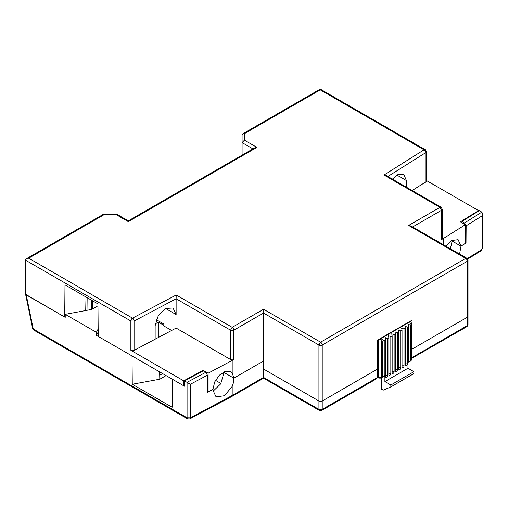 <?xml version="1.0" encoding="UTF-8"?>
<svg xmlns="http://www.w3.org/2000/svg" width="508" height="508" viewBox="0 0 508 508"><rect width="100%" height="100%" fill="white"/><g stroke="black" fill="none" stroke-linecap="round" stroke-linejoin="round"><path stroke-width="0.76" d="M409.981 321.405L410.794 321.875A2.33 1.346 120 0 0 409.626 321.989L411.277 324.847L410.616 325.228L408.229 324.244L408.635 326.371L407.314 327.133L407.314 364.071A1.397 0.806 -60 0 1 406.311 365.798A1.397 0.806 -60 0 1 405.625 365.855A1.397 0.806 -60 0 1 405.34 365.214L405.34 328.276L404.019 329.038L404.019 365.976A1.397 0.806 -60 0 1 403.009 367.703A1.397 0.806 -60 0 1 402.33 367.76A1.397 0.806 -60 0 1 402.038 367.119L402.038 330.181L400.723 330.943L400.723 367.881A1.397 0.806 -60 0 1 399.713 369.608A1.397 0.806 -60 0 1 399.034 369.665A1.397 0.806 -60 0 1 398.742 369.024L398.742 332.086L397.421 332.842L397.421 369.786A1.397 0.806 -60 0 1 396.411 371.507A1.397 0.806 -60 0 1 395.732 371.57A1.397 0.806 -60 0 1 395.446 370.929L395.446 333.985L394.125 334.747L394.125 371.691A1.397 0.806 -60 0 1 393.116 373.412A1.397 0.806 -60 0 1 392.436 373.475A1.397 0.806 -60 0 1 392.144 372.834L392.144 335.89L390.823 336.652L390.823 373.596A1.397 0.806 -60 0 1 390.823 373.615A1.397 0.806 -60 0 1 389.82 375.317A1.397 0.806 -60 0 1 389.134 375.374A1.397 0.806 -60 0 1 388.849 374.733L388.849 337.795L387.528 338.557L387.528 375.495A1.397 0.806 -60 0 1 386.518 377.222A1.397 0.806 -60 0 1 385.839 377.279A1.397 0.806 -60 0 1 385.547 376.638L385.547 339.7L384.232 340.462L381.845 339.477L382.251 341.605L381.591 341.986L381.591 377.019A2.33 1.346 180 0 1 378.295 377.019L378.778 378.085L377.469 377.336M189.814 418.91A2.33 1.295 -118.1 0 0 190.303 417.843L187.071 417.805A2.33 1.346 120 0 0 187.554 418.871L189.814 418.91L231.718 396.551L232.188 395.491L263.519 377.4C263.519 378.428 263.519 378.428 263.519 377.4L263.519 369.024L318.929 401.015A2.33 1.346 0 0 0 322.224 401.015L377.469 369.119L322.224 401.015L322.224 409.391A2.33 1.346 -120 0 1 321.742 410.458L376.504 378.841L377.469 377.495L377.469 340.176L412.096 320.18L412.096 349.123L467.341 317.233L412.096 349.123L412.096 357.505C412.096 358.534 412.096 358.534 412.096 357.505C412.096 358.534 412.096 358.534 412.096 357.505L467.341 325.609A2.33 1.346 60 0 1 466.858 326.676L411.956 358.21M377.469 377.495L322.224 409.391A2.33 1.346 180 0 1 318.929 409.391L319.411 410.458L263.519 378.193L231.718 396.551M187.554 418.871L33.744 330.073A2.33 1.346 -60 0 1 33.261 329.006L187.071 417.805L187.071 382.391L184.455 380.879L184.41 386.188L172.441 379.273L172.155 407.289L132.264 384.258L132.023 355.943L96.406 335.375L96.38 332.315L98.165 328.974M481.851 212.122L479.304 210.649L461.956 221.482L464.509 222.955L481.851 212.122L482.6 213.722L481.978 215.932L466.147 225.819L466.02 243.034L460.978 246.19L459.588 254.076M481.501 250.507L481.978 249.441A2.33 1.397 58 0 1 481.501 250.507L467.709 259.124M187.071 382.391L190.303 384.327L190.303 417.843L232.188 395.491L232.188 386.442C233.394 383.337 233.94 380.892 233.839 379.114L233.807 378.181L263.519 361.023L263.519 309.232L320.58 342.176L318.929 345.027L263.519 313.042L233.839 330.181A2.33 1.346 -120 0 0 232.188 327.323L230.543 330.181L176.124 298.761L176.193 294.989L232.188 327.323L263.519 309.232M212.928 389.28L212.992 390.309L216.052 396.888L224.504 395.719L232.188 386.442M213.03 389.338L207.569 392.252L207.435 375.19L205.765 372.339L203.219 370.865L184.455 380.879M97.961 305.803L91.688 309.429L65.24 314.331L96.38 332.315M65.24 314.331L65.208 317.367L25.603 294.265M461.956 221.482L461.943 222.714M465.366 242.653L466.02 243.034M466.147 225.819L464.509 222.955M452.171 240.805L450.412 248.78M408.635 225.45L410.966 226.009L466.858 258.28L465.69 258.394A2.33 1.346 60 0 1 467.341 261.252L467.341 317.233A2.33 1.346 0 0 0 468.027 316.281L468.027 324.656A2.33 1.346 180 0 1 467.341 325.609L467.341 317.233A2.33 1.346 0 0 0 468.027 316.281L468.027 260.299A2.33 1.346 0 0 1 467.341 261.252L322.224 345.027A2.33 1.346 -120 0 0 320.58 342.176L465.69 258.394L408.635 225.45L439.966 207.359L441.617 210.217L412.617 226.962M233.807 378.181L224.015 372.529L220.72 383.864L213.03 391.287M26.219 294.856L33.261 329.006A2.33 0.946 168.3 0 1 32.626 328.524L25.635 294.519M166.072 375.596L159.798 379.216L132.264 384.258M159.645 371.888L159.798 379.216M155.257 323.894L158.312 322.136L163.817 325.31M98.19 332.035L96.406 335.375M451.91 240.957L460.978 246.19M382.118 377.323L384.41 376.187A2.33 1.346 -120 0 0 384.893 375.114L384.893 381.591L390.823 385.02L390.823 386.925L383.242 390.157L381.591 389.204L381.591 377.812M411.956 358.934L411.277 359.886L411.277 324.847A2.33 1.346 0 0 0 411.956 323.894L411.956 358.934L410.794 360.953A2.33 1.346 60 0 0 411.277 359.886L410.616 360.267L410.616 325.228M377.469 341.509L378.295 341.986L381.591 341.986A2.33 1.346 -120 0 0 379.946 339.128A2.33 1.346 120 0 0 378.295 341.986L378.295 377.019L377.469 376.542M215.5 380.333L220.948 383.476M162.598 373.596L159.715 375.26M158.312 337.522L158.312 322.136M390.823 386.925L413.912 373.596L413.912 371.691L407.975 368.262L407.975 361.785L408.635 361.404L407.975 362.579M378.778 378.085L381.108 378.085A2.33 1.346 -120 0 0 381.591 377.019L382.251 376.638L382.251 341.605M87.147 297.663L87.001 310.261M382.251 376.638L381.895 377.635L381.108 378.085M383.623 376.638L384.232 375.495L384.232 340.462M407.975 368.262L384.893 381.591M390.823 385.02L413.912 371.691M408.502 362.096L410.007 361.404L410.616 360.267M408.635 326.371L408.635 361.404M91.573 300.215L91.681 309.429M387.528 338.557L385.14 337.572L385.547 339.7M390.823 336.652L388.436 335.667L388.849 337.795M394.125 334.747L391.738 333.762L392.144 335.89M397.421 332.842L395.034 331.857L395.446 333.985M400.723 330.943L398.335 329.959L398.742 332.086M404.019 329.038L401.631 328.054L402.038 330.181M407.314 327.133L404.927 326.149L405.34 328.276M452.133 240.1A14.224 8.211 -60 0 1 452.171 241.065L460.947 246.132L458.121 239.693L451.314 240.57L445.808 246.126M252.946 148.895L242.081 142.621L244.418 140.157L256.927 147.383L254.591 147.942L128.302 220.853L116.472 214.027L115.792 214.42L104.527 214.42L103.848 214.027L26.365 258.762L28.696 258.204L132.512 318.135A2.33 1.346 120 0 0 130.861 320.993L134.087 321.037A2.33 1.289 -117.9 0 0 132.512 318.135L176.193 294.989M256.927 147.383L128.302 221.64C128.302 220.618 128.302 220.618 128.302 221.64C128.302 220.618 128.302 220.618 128.302 221.64L115.792 214.42M242.081 155.162L242.081 135.007L242.767 133.82L244.418 133.661L244.418 140.157M242.767 133.82L320.25 89.091L425.228 149.695L424.059 149.816L320.25 89.878C320.25 88.849 320.25 88.849 320.25 89.878L244.418 133.661M443.268 244.653L443.268 238.589L441.617 239.541L441.617 210.217A2.33 1.346 -0 0 0 442.303 209.264L441.135 207.245L386.251 175.558L383.972 175.031L424.059 149.816A2.33 1.403 57.8 0 1 425.78 152.629A2.33 1.346 0 0 0 426.39 151.714L426.39 181.039A2.33 1.346 180 0 1 425.78 181.953L412.159 190.519M441.135 207.245A2.33 1.346 120 0 0 439.966 207.359L383.972 175.031M25.4 260.109L130.861 320.993L130.861 350.317L183.706 380.829L183.706 385.782L98.228 336.429L97.949 303.898L64.986 284.867L64.707 317.075L25.4 294.38L25.4 260.109L26.365 258.762M426.39 180.486L478.555 210.598L478.555 211.118M406.457 187.223L406.457 180.588L403.638 174.149L398.304 174.238L392.405 179.114M263.519 377.4L318.929 409.391L318.929 401.015A2.33 1.346 0 0 0 322.224 401.015L322.224 345.027A2.33 1.346 0 0 1 318.929 345.027L318.929 401.015L263.519 369.024L263.519 361.023L233.839 378.162L232.188 372.745L232.188 360.451L233.839 359.505A2.33 1.346 180 0 1 230.543 359.505L230.543 330.181A2.33 1.346 0 0 0 233.839 330.181L233.839 359.505M156.324 319.697L163.805 324.021L163.824 325.933L171.653 330.454M130.861 350.317A2.33 1.346 0 0 0 134.087 350.355L176.124 328.085L230.543 359.505M134.087 350.355L134.087 321.037L176.124 298.761L176.124 314.566L165.633 308.508M155.143 339.204L155.143 325.685L158.217 315.843L165.633 308.508L173.05 307.981L176.124 314.566M64.707 317.075L65.215 316.986M443.268 238.589L465.366 224.688L460.413 221.831L478.555 210.598M442.303 209.264L442.303 238.589A2.33 1.346 180 0 1 441.617 239.541M460.947 246.132L465.366 243.351L465.366 224.688M232.188 372.745L230.835 371.615L225.463 371.285L219.412 375.152L214.706 381.914L212.928 389.319L208.115 391.871L208.115 373.215L232.188 360.451M224.244 371.748L224.276 372.643L233.839 378.162M208.115 373.215L203.168 370.357L183.706 380.829M85.992 296.99L85.712 310.686M183.706 385.782L184.417 385.394M452.164 240.684L451.637 240.379M203.168 370.891L203.168 370.357M208.115 391.871L207.562 391.554M92.373 300.679L92.373 309.029M388.849 373.596A1.397 0.806 180 0 1 390.823 373.596M467.303 258.61L481.978 249.441L481.978 215.932M190.303 384.327L207.435 375.19M187.001 382.353L205.765 372.339M379.616 338.938L379.946 339.128L409.626 321.989L409.296 321.799M384.232 375.495L384.893 375.114M385.547 375.495A1.397 0.806 180 0 1 387.528 375.495M392.144 371.691A1.397 0.806 180 0 1 394.125 371.691M395.446 369.786A1.397 0.806 180 0 1 397.421 369.786M398.742 367.881A1.397 0.806 180 0 1 400.723 367.881M402.038 365.976A1.397 0.806 180 0 1 404.019 365.976M405.34 364.071A1.397 0.806 180 0 1 407.314 364.071M104.527 214.42L28.696 258.204M425.78 181.953L425.78 152.629L387.852 176.486M396.824 175.031L406.457 180.588M468.027 324.656L466.858 326.676M321.742 410.458L319.411 410.458M33.744 330.073L32.626 328.524M482.6 248.526L482.6 213.722M411.956 323.894L410.794 321.875M410.007 361.404L410.794 360.953M116.351 213.995L103.975 213.995M425.228 149.695L426.39 151.714M466.858 258.28L468.027 260.299"/></g></svg>
